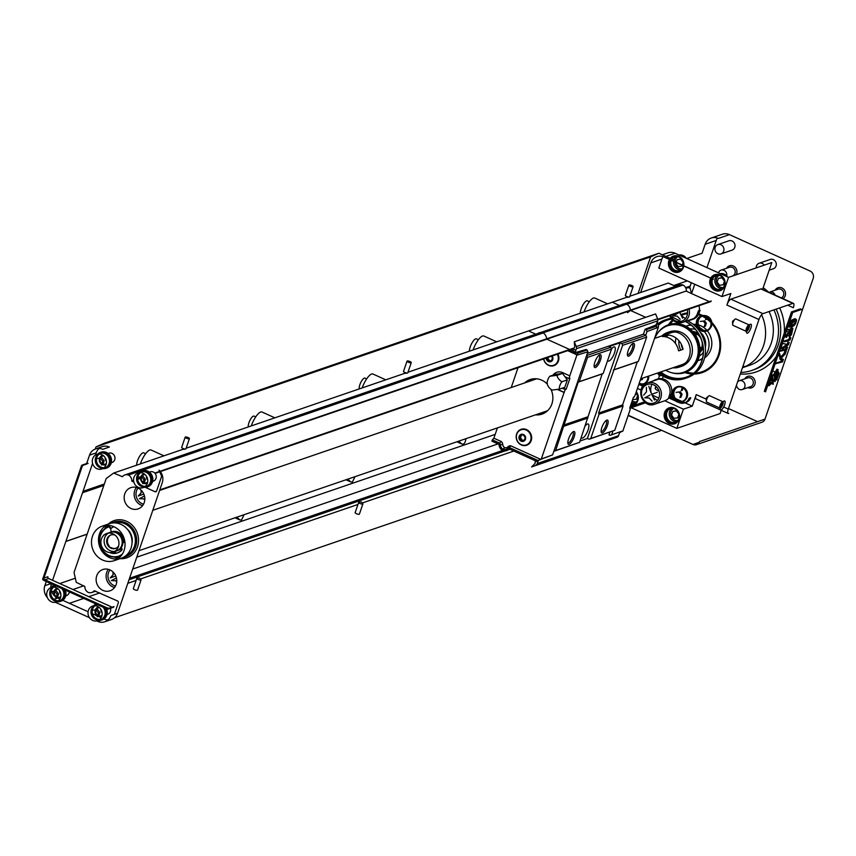 <?xml version="1.0" encoding="UTF-8"?>
<svg xmlns="http://www.w3.org/2000/svg" width="856" height="856" viewBox="0 0 856 856"><rect width="100%" height="100%" fill="white"/><g stroke="black" fill="none" stroke-linecap="round" stroke-linejoin="round"><path stroke-width="1.28" d="M666.171 336.964A16.018 14.552 71.1 0 1 668.418 335.049M657.74 333.048A25.295 22.984 71.1 0 1 687.635 327.227A25.295 22.984 71.1 0 1 698.475 358.878A25.295 22.984 71.1 0 1 671.297 372.617M640.727 378.812L681.879 364.71A16.863 15.322 -108.9 0 0 686.191 362.313M675.823 332.053A16.863 15.322 -108.9 0 0 670.954 332.802L654.551 338.42M666.92 334.974A16.863 15.322 -108.9 0 0 665.037 336.718M662.298 336.504A16.863 15.322 71.1 0 1 678.626 350.864L683.056 349.344A16.863 15.322 71.1 0 0 666.728 334.985L662.298 336.504M132.006 543.186A14.049 12.765 -108.9 0 0 127.148 528.997M113.816 526.686A14.049 12.765 -108.9 0 0 110.724 528.719M113.923 551.853A14.049 12.765 -108.9 0 0 116.769 553.04M107.396 527.382A17.42 15.836 71.1 0 1 109.44 525.445M114.383 522.898A17.42 15.836 71.1 0 1 134.339 534.454A17.42 15.836 71.1 0 1 125.661 555.833M120.204 556.849A17.42 15.836 71.1 0 1 117.39 556.571M123.018 557.502A18.265 16.596 -108.9 0 0 124.955 556.988A18.265 16.596 -108.9 0 0 134.82 546.834A18.265 16.596 -108.9 0 0 130.808 527.585A18.265 16.596 -108.9 0 0 113.11 522.428A18.265 16.596 -108.9 0 0 111.269 523.198M108.091 525.317A18.265 16.596 -108.9 0 0 105.663 527.938A18.265 16.596 -108.9 0 0 105.213 528.58M114.939 556.967A18.265 16.596 -108.9 0 0 119.209 557.78M113.559 522.278A18.265 16.596 71.1 0 1 113.998 522.117A18.265 16.596 71.1 0 1 131.696 527.275A18.265 16.596 71.1 0 1 135.708 546.535A18.265 16.596 71.1 0 1 125.832 556.678A18.265 16.596 71.1 0 1 125.393 556.828M120.118 558.636A19.667 17.88 -108.9 0 0 137.474 546.888A19.667 17.88 -108.9 0 0 130.497 523.658A19.667 17.88 -108.9 0 0 108.273 524.075M107.086 525.295A19.667 17.88 -108.9 0 0 104.496 529.094M114.051 556.999A19.667 17.88 -108.9 0 0 118.428 558.412M133.889 482.185L131.803 480.944A6.024 5.478 -108.9 0 0 128.421 475.048A6.024 5.478 -108.9 0 0 124.858 474.952A6.024 5.478 -108.9 0 0 122.44 476.717L113.677 473.058L106.187 478.536L74.033 572.461L76.259 582.337L84.851 586.51A6.024 5.478 -108.9 0 0 88.232 592.405A6.024 5.478 -108.9 0 0 91.795 592.502A6.024 5.478 -108.9 0 0 94.213 590.736L117.55 600.976A1.402 1.273 71.1 0 1 118.331 602.806L114.383 614.33M117.561 613.249L110.906 615.528A11.246 10.219 71.1 0 1 104.828 621.777L111.483 619.487A11.246 10.219 -108.9 0 0 117.561 613.249L162.244 482.72A11.246 10.219 -108.9 0 0 159.056 470.137L161.656 476.257L156.616 490.97A1.402 1.273 71.1 0 1 154.968 491.697L145.285 487.321M96.739 575.767A11.246 10.219 71.1 0 1 102.806 569.529A11.246 10.219 71.1 0 1 116.116 576.848A11.246 10.219 71.1 0 1 110.092 590.79A11.246 10.219 71.1 0 1 99.2 587.623A11.246 10.219 71.1 0 1 96.739 575.767M124.773 493.869A11.246 10.219 71.1 0 1 130.85 487.631A11.246 10.219 71.1 0 1 144.161 494.95A11.246 10.219 71.1 0 1 138.137 508.892A11.246 10.219 71.1 0 1 127.244 505.725A11.246 10.219 71.1 0 1 124.773 493.869M638.105 293.394L650.603 256.896L658.863 253.237L675.138 260.588L675.759 262.054L713.316 279.313L664.01 257.046A11.246 10.219 -108.9 0 0 656.862 256.65A11.246 10.219 -108.9 0 0 650.795 262.899L640.652 292.527M95.251 449.047L95.99 446.896L104.25 443.237L658.863 253.237M104.025 618.952L104.336 619.091A11.246 10.219 -108.9 0 0 107.76 619.969M57.641 598.002A11.246 10.219 -108.9 0 0 57.705 598.034L59.909 599.029M61.525 599.756L62.542 600.217M62.734 600.302L88.082 611.751M92.416 613.709L97.145 615.849M98.922 616.652L101.201 617.679M102.806 618.407L103.833 618.867M51.371 583.803A11.246 10.219 -108.9 0 0 50.889 587.591M51.307 590.351A11.246 10.219 -108.9 0 0 51.66 591.432M51.713 591.56A11.246 10.219 -108.9 0 0 54.709 596.033M99.146 448.437A11.246 10.219 -108.9 0 0 96.182 452.888L95.444 455.05M92.576 463.428L52.558 580.315M95.605 448.919A11.246 10.219 -108.9 0 1 102.752 449.325L109.408 447.035A11.246 10.219 -108.9 0 0 102.26 446.639L95.605 448.919A11.246 10.219 -108.9 0 0 89.527 455.167L96.182 452.888M628.25 415.235L661.624 430.311L628.165 415.492M82.54 492.746L103.822 485.448M65.891 541.366L87.173 534.08M83.021 491.323L104.314 484.025M366.646 378.887L364.945 378.127A6.324 2.012 114.3 0 0 364.314 378.127A6.324 2.012 114.3 0 0 360.644 382.793A6.324 2.012 114.3 0 0 359.252 388.924M255.73 416.893L254.029 416.123A6.324 2.012 114.3 0 0 253.397 416.123A6.324 2.012 114.3 0 0 249.717 420.799A6.324 2.012 114.3 0 0 248.326 426.93M95.99 446.896L650.603 256.896M580.304 313.2A7.725 2.45 -65.7 0 1 582.968 304.886A7.725 2.45 -65.7 0 1 587.366 300.841L589.324 301.729M478.397 339.725L476.45 338.848A7.725 2.45 114.3 0 0 472.041 342.892A7.725 2.45 114.3 0 0 469.377 351.195M136.618 465.193A7.725 2.45 -65.7 0 1 139.282 456.879A7.725 2.45 -65.7 0 1 143.68 452.845L145.638 453.723M584.049 311.916A13.354 4.237 -65.7 0 1 588.489 302.896A13.354 4.237 -65.7 0 1 594.781 298.027L607.642 303.837M496.715 341.833L483.865 336.023A13.354 4.237 114.3 0 0 473.122 349.911M189.24 438.754A2.247 0.61 -161.1 0 1 186.747 438.325A2.247 0.61 -161.1 0 1 185.174 437.149A2.247 0.61 -161.1 0 1 187.496 437.298A2.247 0.61 -161.1 0 1 189.422 438.604A2.247 0.61 -161.1 0 1 189.24 438.754M411.083 362.751A2.247 0.61 -161.1 0 1 408.59 362.323A2.247 0.61 -161.1 0 1 407.017 361.146A2.247 0.61 -161.1 0 1 409.339 361.296A2.247 0.61 -161.1 0 1 411.265 362.602A2.247 0.61 -161.1 0 1 411.083 362.751M632.926 286.76A2.247 0.61 -161.1 0 1 630.433 286.321A2.247 0.61 -161.1 0 1 628.86 285.155A2.247 0.61 -161.1 0 1 631.182 285.305A2.247 0.61 -161.1 0 1 633.108 286.61A2.247 0.61 -161.1 0 1 632.926 286.76M657.793 319.277L711.229 300.97A1.402 1.273 71.1 0 1 710.469 301.751L657.857 319.78M131.952 481.307L133.611 480.74M137.741 479.328L140.587 478.354M155.054 473.4L159.762 471.784M160.361 471.581L630.498 310.525M630.583 310.493L686.416 290.944A6.024 5.478 -108.9 0 0 683.035 285.048A6.024 5.478 -108.9 0 0 679.471 284.952L124.858 474.952M709.367 301.612L686.566 291.308M131.803 480.944L133.579 480.334M137.709 478.921L140.609 477.926M154.765 473.079L159.601 471.421M160.093 471.249L686.416 290.944M128.421 475.048L543.153 332.973M569.636 349.483L546.813 339.169A0.984 0.899 71.1 0 1 546.61 338.612A6.634 6.024 -108.9 0 0 542.982 332.877L626.731 304.19A6.634 6.024 -108.9 0 0 621.552 304.8M626.902 304.276L683.035 285.048M113.677 473.058L183.248 449.218M186.126 448.234L405.091 373.216M407.97 372.232L626.945 297.225M629.813 296.24L668.29 283.058L675.502 286.311M458.784 441.14L461.651 443.932C463.888 444.756 465.311 443.012 465.942 438.689M236.941 517.131L239.808 519.934L241.456 520.074L244.099 514.681M347.857 479.135L350.725 481.939L352.383 482.067L355.015 476.685M129.534 578.26L505.447 449.486M630.177 406.75L642.845 402.406A6.024 5.478 -108.9 0 0 643.359 402.577M510.54 448.084L129.406 578.645L510.583 448.095M630.037 407.178L644.782 402.127L630.048 407.135M114.522 617.765L661.292 430.45M355.326 512.509A2.247 0.61 18.9 0 0 355.144 512.658A2.247 0.61 18.9 0 0 357.07 513.964A2.247 0.61 18.9 0 0 359.392 514.114L362.901 503.874A2.247 0.61 18.9 0 0 362.741 503.521L361.2 501.916L358.985 502.237A2.247 0.61 18.9 0 0 358.835 502.269A2.247 0.61 18.9 0 0 358.643 502.419A2.247 0.61 18.9 0 0 360.579 503.724A2.247 0.61 18.9 0 0 362.901 503.874M133.483 588.511A2.247 0.61 18.9 0 0 133.301 588.65A2.247 0.61 18.9 0 0 135.227 589.955A2.247 0.61 18.9 0 0 137.549 590.116L141.058 579.876A2.247 0.61 18.9 0 0 140.898 579.523L139.346 577.918L137.142 578.228A2.247 0.61 18.9 0 0 136.981 578.271A2.247 0.61 18.9 0 0 136.799 578.421A2.247 0.61 18.9 0 0 138.736 579.726A2.247 0.61 18.9 0 0 141.058 579.876M69.4 603.32L83.717 598.408M88.789 596.675L99.724 592.93M127.812 583.3L136.104 580.464M140.395 578.998L357.947 504.462M362.238 502.996L513.857 451.059M72.931 589.517L83.867 585.772M132.691 569.037L497.999 443.9M50.9 586.595L54.677 585.301M59.749 583.557L75.328 578.217M136.757 557.181L495.185 434.388M65.848 541.484L87.141 534.187M163.956 455.831L151.095 450.021A13.354 4.237 114.3 0 0 144.803 454.889A13.354 4.237 114.3 0 0 140.363 463.909M274.872 417.835L262.022 412.025A13.354 4.237 114.3 0 0 251.279 425.914M385.799 379.829L372.938 374.029A13.354 4.237 114.3 0 0 362.206 387.918M633.108 286.61L629.609 296.839A2.247 0.61 -161.1 0 1 629.428 296.989A2.247 0.61 -161.1 0 1 629.267 297.032A2.247 0.61 -161.1 0 1 627.288 296.69A2.247 0.61 -161.1 0 1 625.511 295.737A2.247 0.61 -161.1 0 1 625.351 295.384L628.86 285.155M411.265 362.602L407.766 372.841A2.247 0.61 -161.1 0 1 407.584 372.991A2.247 0.61 -161.1 0 1 407.424 373.023A2.247 0.61 -161.1 0 1 405.434 372.692A2.247 0.61 -161.1 0 1 403.668 371.739A2.247 0.61 -161.1 0 1 403.508 371.386L407.017 361.146M189.422 438.604L185.923 448.844A2.247 0.61 -161.1 0 1 185.731 448.993A2.247 0.61 -161.1 0 1 185.581 449.026A2.247 0.61 -161.1 0 1 183.591 448.694A2.247 0.61 -161.1 0 1 181.825 447.742A2.247 0.61 -161.1 0 1 181.665 447.388L185.174 437.149M642.417 384.697L643.723 385.286M690.075 319.812A11.663 10.604 -108.9 0 0 692.033 319.545M691.22 319.866L692.879 319.299A11.663 10.604 -108.9 0 0 699.181 312.815L700.058 310.257L698.4 310.824L697.522 313.392A11.663 10.604 71.1 0 1 691.22 319.866A11.663 10.604 71.1 0 1 688.406 320.39M681.312 402.245A8.432 7.661 -108.9 0 0 685.346 402.577M684.533 402.909L686.191 402.341A8.432 7.661 -108.9 0 0 690.749 397.655L689.08 398.233A8.432 7.661 -108.9 0 1 684.533 402.909A8.432 7.661 -108.9 0 1 679.172 402.62L678.348 402.245M670.269 397.27L668.6 397.847L669.478 395.279A11.663 10.604 -108.9 0 0 666.92 382.996A11.663 10.604 -108.9 0 0 655.621 379.7L657.28 379.133A11.663 10.604 71.1 0 1 668.59 382.418A11.663 10.604 71.1 0 1 671.147 394.712L670.269 397.27L673.415 398.693M654.754 380.439A11.663 10.604 71.1 0 1 656.466 379.454M661.624 430.311L692.953 444.457A5.618 5.104 -108.9 0 0 699.566 441.536L765.007 419.108L813.2 278.35A5.618 5.104 -108.9 0 0 810.097 271.042L729.462 234.63A11.246 10.219 -108.9 0 0 722.314 234.223L711.218 238.032A11.246 10.219 -108.9 0 0 705.151 244.27L702.081 253.237L686.726 258.491M658.767 379.176A11.246 10.219 -108.9 0 0 657.419 379.529L647.436 382.953A11.246 10.219 71.1 0 1 658.328 386.12A11.246 10.219 71.1 0 1 660.8 397.965A11.246 10.219 71.1 0 1 654.722 404.214A11.246 10.219 71.1 0 1 641.412 396.895A11.246 10.219 71.1 0 1 647.436 382.953C634.585 386.655 642.3 409.168 654.722 404.214L664.705 400.801A11.246 10.219 -108.9 0 0 668.857 397.954M651.994 384.269A11.246 10.219 -108.9 0 0 651.705 394.274M652.711 396.178A11.246 10.219 -108.9 0 0 657.515 400.383M699.32 310.514A11.246 10.219 -108.9 0 0 698.988 305.688M679.707 312.29A11.246 10.219 -108.9 0 0 679.75 312.376L682.596 318.207L679.675 312.397L685.367 310.396L679.675 312.397M680.755 314.28A11.246 10.219 -108.9 0 0 685.56 318.486M689.005 309.102A11.246 10.219 71.1 0 1 688.834 316.078A11.246 10.219 71.1 0 1 682.767 322.316L692.75 318.903A11.246 10.219 -108.9 0 0 694.023 318.357M724.208 401.004A4.922 1.562 -65.7 0 1 724.048 406.236A4.922 1.562 -65.7 0 1 720.292 409.489A4.922 1.562 -65.7 0 1 721.255 404.845A4.922 1.562 -65.7 0 1 724.112 401.047A4.922 1.562 -65.7 0 1 724.208 401.004M750.498 324.231A4.922 1.562 -65.7 0 1 750.327 329.464A4.922 1.562 -65.7 0 1 746.582 332.716A4.922 1.562 -65.7 0 1 747.545 328.062A4.922 1.562 -65.7 0 1 750.391 324.264A4.922 1.562 -65.7 0 1 750.498 324.231M792.881 303.388L762.931 313.649L730.874 299.172L760.823 288.911L792.881 303.388A5.618 1.787 -65.7 0 1 793.437 303.377A5.618 1.787 -65.7 0 1 793.341 307.743L787.659 305.175M727.825 413.041L728.756 413.459A5.618 1.787 -65.7 0 1 728.199 413.459A5.618 1.787 -65.7 0 1 728.296 409.093L758.962 319.523A5.618 1.787 -65.7 0 1 762.931 313.649M791.49 311.937L764.322 391.267L765.542 391.823L792.699 312.483L801.58 309.444L800.36 308.898L791.49 311.937L792.699 312.483M706.928 330.363A18.265 16.596 -108.9 0 0 700.743 325.74A18.265 16.596 -108.9 0 0 698.389 324.884M696.431 324.456A18.265 16.596 -108.9 0 0 693.114 324.306M690.525 324.692A18.265 16.596 -108.9 0 0 689.134 325.098L686.352 326.04A18.265 16.596 71.1 0 1 691.199 325.226M702.519 358.279A18.265 16.596 71.1 0 1 698.196 360.601L700.968 359.659A18.265 16.596 -108.9 0 0 702.316 359.124M704.595 357.84A18.265 16.596 -108.9 0 0 707.259 330.758M762.589 289.446L771.802 262.557L728.542 277.376L721.972 296.572L730.842 293.533L726.905 305.046L758.962 319.523M706.296 399.164L696.228 394.616L692.29 406.14L684.886 402.791M684.64 402.684L682.692 401.806M681.858 401.421L675.48 398.543M672.688 397.28L670.59 396.339M659.067 391.139L658.285 390.785L658.585 389.887M692.29 406.14L683.42 409.179L676.839 428.375L631.14 407.734M676.839 428.375L720.099 413.555L721.212 410.302M728.488 408.526L757.571 421.655M728.542 277.376L675.106 253.248L665.872 256.404M729.462 234.63L718.366 238.428A11.246 10.219 -108.9 0 0 711.218 238.032M717.424 238.054A11.246 10.219 -108.9 0 0 716.237 240.472L706.949 267.618M704.295 331.475A18.265 16.596 71.1 0 1 708.062 350.457A18.265 16.596 71.1 0 1 705.002 355.914M675.534 343.556A18.265 16.596 71.1 0 1 675.983 337.981M694.612 325.58A18.265 16.596 71.1 0 1 696.923 326.254M699.769 327.634A18.265 16.596 71.1 0 1 702.979 330.084M721.972 296.572L658.82 268.056L661.891 259.09A11.246 10.219 71.1 0 1 663.068 256.672M687.261 280.896L673.758 285.53M696.527 444.649L761.968 422.233A5.618 5.104 -108.9 0 0 765.007 419.108M662.287 254.788L667.958 252.852A11.246 10.219 71.1 0 1 675.106 253.248M747.812 387.618A6.046 5.489 -108.9 0 0 754.864 384.451A6.046 5.489 -108.9 0 0 751.953 376.8A6.046 5.489 -108.9 0 0 744.806 378.844M736.256 274.733A6.046 5.489 -108.9 0 0 736.642 273.856A6.046 5.489 -108.9 0 0 733.731 266.216A6.046 5.489 -108.9 0 0 726.583 268.249M782.983 298.658A6.046 5.489 -108.9 0 0 785.22 295.791A6.046 5.489 -108.9 0 0 782.309 288.151A6.046 5.489 -108.9 0 0 775.162 290.195M779.548 350.906A47.776 43.421 -108.9 0 0 781.817 345.439A47.776 43.421 -108.9 0 0 782.438 343.491M782.502 343.288A47.776 43.421 -108.9 0 0 783.39 339.671M784.31 332.888A47.776 43.421 -108.9 0 0 779.677 307.903M768.442 292.089A47.776 43.421 -108.9 0 0 763.178 287.744M740.301 374.029A47.776 43.421 -108.9 0 0 776.199 356.578M721.02 253.9L732.115 250.102A4.922 4.473 -108.9 0 0 733.688 242.184A4.922 4.473 -108.9 0 0 728.927 240.793L717.831 244.591A4.922 4.473 -108.9 0 0 717.895 253.729A4.922 4.473 -108.9 0 0 722.603 245.982A4.922 4.473 -108.9 0 0 717.831 244.591M769.191 270.186L773.407 268.741A4.922 4.473 -108.9 0 0 774.98 260.834A4.922 4.473 -108.9 0 0 770.218 259.443L759.122 263.241A4.922 4.473 -108.9 0 0 756.212 267.896M764.28 265.135A4.922 4.473 -108.9 0 0 759.122 263.241M761.551 314.751A39.344 35.759 71.1 0 1 742.462 367.716L749.952 365.159A39.344 35.759 71.1 0 0 769.052 311.552M745.983 366.24A39.344 35.759 71.1 0 1 742.794 366.732M773.92 309.883A44.961 40.863 71.1 0 1 776.06 345.482A44.961 40.863 71.1 0 1 751.771 370.466A44.961 40.863 71.1 0 1 740.836 372.467M776.135 309.123A44.961 40.863 71.1 0 1 778.275 344.722A44.961 40.863 71.1 0 1 753.986 369.706L751.771 370.466M793.437 303.377L761.38 288.9A5.618 1.787 114.3 0 0 760.823 288.911M730.874 299.172A5.618 1.787 114.3 0 0 726.905 305.046M696.228 394.616A5.618 1.787 114.3 0 0 696.131 398.982L728.199 413.459M630.615 405.487A8.432 7.661 -108.9 0 0 633.333 405.123A8.432 7.661 -108.9 0 0 636.275 391.823M674.528 408.119A8.432 7.661 -108.9 0 0 669.167 407.82A8.432 7.661 -108.9 0 0 664.641 418.274A8.432 7.661 -108.9 0 0 674.624 423.774A8.432 7.661 -108.9 0 0 679.643 416.219A8.432 7.661 -108.9 0 0 674.528 408.119M683.42 409.179L664.791 400.769M658.853 398.083L652.154 395.055M641.026 390.036L637.442 388.41M655.643 387.832A5.618 1.519 18.9 0 0 655.182 388.196A5.618 1.519 18.9 0 0 658.285 390.785M683.837 265.702A8.432 7.661 -108.9 0 0 678.797 256.393A8.432 7.661 -108.9 0 0 673.437 256.094A8.432 7.661 -108.9 0 0 670.205 258.362M669.446 259.496A8.432 7.661 -108.9 0 0 670.269 269.105A8.432 7.661 -108.9 0 0 678.904 272.037A8.432 7.661 -108.9 0 0 683.805 265.981M710.737 278.147A8.432 7.661 -108.9 0 0 711.561 287.744A8.432 7.661 -108.9 0 0 720.196 290.687A8.432 7.661 -108.9 0 0 725.203 283.143A8.432 7.661 -108.9 0 0 720.089 275.033A8.432 7.661 -108.9 0 0 714.728 274.733A8.432 7.661 -108.9 0 0 710.876 277.911M658.392 378.823L659.452 375.741L662.052 375.559M691.541 293.661L689.99 287.52L689.465 288.065L691.306 282.715M778.2 375.827L777.644 375.185L778.2 375.827L778.66 374.564L777.43 374.051M777.323 374.382L777.13 374.939M776.991 375.281L776.424 374.628L776.991 375.281M776.692 375.367L776.317 376.126M776.392 376.961L775.686 376.522L776.392 376.961M795.299 319.106L795.063 321.524L790.901 323.343L790.591 325.162C794.368 324.21 795.866 323.001 795.074 321.535L793.865 320.989L790.816 321.824M793.64 324.328L789.168 327.046C789.981 321.642 792.431 319.16 796.508 319.63C796.08 324.659 793.64 327.142 789.168 327.067L787.927 326.436M789.168 327.067L787.959 326.51M789.756 321.075L794.86 318.646L796.508 319.63L795.32 319.095M785.551 349.013L786.76 349.558L787.552 347.258L786.343 346.701L785.551 349.013L779.484 351.088M782.138 343.352L786.685 344.347L782.17 343.235M790.035 339.993L790.826 337.692L789.617 337.146L788.825 339.447L783.582 341.244L784.802 341.79L790.035 339.993L788.825 339.447M788.387 344.829L789.2 342.432L787.991 341.886L787.167 344.273L781.1 348.499L782.32 349.045L788.387 344.829L787.167 344.273M789.146 329.742L791.693 327.784L792.902 328.34L791.49 334.696L789.703 336.44L788.483 335.894L790.281 334.15M792.121 328.404L791.875 330.801M789.617 333.294L790.805 331.144M791.49 334.696L790.366 334.193L791.821 330.769L790.42 330.181M789.275 330.94L788.569 332.214M790.334 334.204L788.547 333.926L788.654 332.256L787.327 331.679M788.654 332.256L787.231 335.081L786.311 334.568M786.268 334.653L785.712 335.98M785.369 336.804L784.556 336.269M786.504 330.587L788.322 329.367L789.532 329.913L789.885 331.219L788.676 330.159M781.325 361.339L782.545 361.885L783.39 359.402L782.181 358.857L781.325 361.339L775.269 363.415M778.607 353.646L779.388 356.524L780.608 357.08L784.021 353.464L785.123 350.265L786.332 350.81L785.241 354.02L784.021 353.464M780.565 357.059L779.741 357.915L780.169 359.541L781.378 360.098L780.961 358.461L779.741 357.915M772.786 370.648L775.429 372.478L772.786 370.637M775.044 372.307L772.957 375.581L774.177 376.137L778.243 369.728L777.023 369.182L775.108 372.2M771.256 375.131L771.705 377.453L769.33 380.727M767.789 385.243L768.998 385.778L771.812 383.039L770.593 382.482L767.8 385.221M771.866 379.443L772.026 383.777L773.246 384.323L773.064 379.379L772.198 378.994M777.088 371.547L774.691 376.426L773.888 381.027L775.108 381.573L775.911 376.972L774.691 376.426M790.398 324.542L794.068 321.61M786.76 349.558L779.345 351.495M791.821 330.769L789.778 332.791L788.729 332.321M789.778 332.791L789.5 333.84L788.697 333.476M788.547 333.926L787.36 333.391M787.52 335.113L786.578 337.35L785.872 337.029M786.578 337.35L789.532 329.913M789.885 331.219L792.902 328.34M782.545 361.885L775.129 363.821M780.608 357.08L779.591 353.335L778.832 352.993M785.241 354.02L780.961 358.461M771.705 377.453L772.915 377.999L771.727 373.762M772.915 377.999L768.367 383.552M775.911 376.972L778.457 371.772L777.28 371.247M776.135 379.454L776.809 379.754L775.932 379.764L776.264 378.876M775.911 379.754L776.809 379.754M775.675 377.218L776.895 377.764L776.745 378.662M777.184 378.823L776.777 380.085L775.953 379.711M776.841 377.164L775.889 377.068M777.601 377.507L776.05 376.683M777.548 377.731L776.756 377.368L777.58 377.731L777.473 376.715M776.938 374.864L778.029 376.405L776.114 376.554M778.029 376.405L776.82 375.859M778.061 376.33L776.841 375.784M778.543 374.789L777.772 374.436M779.163 373.023L778.04 372.627L779.185 373.034L778.757 374.307L777.59 373.548M777.933 373.933L778.725 374.297L777.879 373.997M715.006 274.648A8.432 7.661 -108.9 0 0 711.229 278.072M711.111 278.307A8.432 7.661 -108.9 0 0 712.149 287.595A8.432 7.661 -108.9 0 0 720.463 290.591M711.967 278.703A7.447 6.773 -108.9 0 0 712.877 287.07A7.447 6.773 -108.9 0 0 720.431 289.563A7.447 6.773 -108.9 0 0 724.85 282.908A7.447 6.773 -108.9 0 0 720.335 275.739A7.447 6.773 -108.9 0 0 715.595 275.482A7.447 6.773 -108.9 0 0 712.096 278.457M716.044 275.343A7.447 6.773 -108.9 0 0 712.695 278.735M712.588 278.981A7.447 6.773 -108.9 0 0 713.818 286.824A7.447 6.773 -108.9 0 0 720.87 289.403M720.281 273.642A7.725 7.019 71.1 0 1 724.304 274.155A7.725 7.019 71.1 0 1 727.547 276.927M721.886 288.836A7.725 7.019 71.1 0 1 719.489 288.226A7.725 7.019 71.1 0 1 717.21 275.161M723.32 287.509A6.538 5.939 71.1 0 1 720.196 287.028A6.538 5.939 71.1 0 1 716.247 281.314A6.538 5.939 71.1 0 1 719.158 275.332M722.732 277.483L718.387 278.35L717.114 282.052L719.522 285.262L723.192 284.791L724.454 281.1L722.047 277.879L718.387 278.35M723.192 284.791L724.818 283.764M722.838 277.611L722.047 277.879M673.715 255.998A8.432 7.661 -108.9 0 0 670.515 258.501M669.82 259.668A8.432 7.661 -108.9 0 0 670.858 268.955A8.432 7.661 -108.9 0 0 679.172 271.941M683.473 265.531A7.447 6.773 -108.9 0 0 679.043 257.1A7.447 6.773 -108.9 0 0 674.314 256.832A7.447 6.773 -108.9 0 0 671.404 258.908M670.676 260.053A7.447 6.773 -108.9 0 0 671.586 268.42A7.447 6.773 -108.9 0 0 679.14 270.924A7.447 6.773 -108.9 0 0 683.42 265.809M674.763 256.693A7.447 6.773 -108.9 0 0 671.917 259.133M671.297 260.331A7.447 6.773 -108.9 0 0 672.527 268.185A7.447 6.773 -108.9 0 0 679.578 270.753M678.99 255.002A7.725 7.019 71.1 0 1 683.013 255.505A7.725 7.019 71.1 0 1 686.266 258.277M680.606 270.186A7.725 7.019 71.1 0 1 678.198 269.587A7.725 7.019 71.1 0 1 673.544 261.348M682.029 268.859A6.538 5.939 71.1 0 1 678.904 268.388A6.538 5.939 71.1 0 1 674.935 261.979M675.095 260.566A6.538 5.939 71.1 0 1 677.866 256.682M673.79 259.978A7.725 7.019 71.1 0 1 675.919 256.511M681.44 258.833L677.096 259.71L676.219 262.257M681.547 258.961L677.096 259.71M682.296 265.007L683.163 262.45L680.766 259.229M676.133 262.514L675.833 263.402L678.23 266.623L681.9 266.141L682.2 265.264M683.184 265.702L681.9 266.141M669.446 407.734A8.432 7.661 -108.9 0 0 665.198 418.092A8.432 7.661 -108.9 0 0 674.903 423.666M674.774 408.826A7.447 6.773 -108.9 0 0 670.034 408.558A7.447 6.773 -108.9 0 0 666.043 417.792A7.447 6.773 -108.9 0 0 674.86 422.65A7.447 6.773 -108.9 0 0 679.29 415.984A7.447 6.773 -108.9 0 0 674.774 408.826M670.483 408.419A7.447 6.773 -108.9 0 0 666.931 417.493A7.447 6.773 -108.9 0 0 675.298 422.479M676.326 421.922A7.725 7.019 71.1 0 1 673.918 421.312A7.725 7.019 71.1 0 1 671.639 408.237M677.759 420.585A6.538 5.939 71.1 0 1 674.624 420.114A6.538 5.939 71.1 0 1 670.687 414.4A6.538 5.939 71.1 0 1 673.586 408.408M677.16 410.57L672.816 411.436L671.553 415.128L673.961 418.349L677.631 417.867L678.894 414.176L676.486 410.955L672.816 411.436M677.631 417.867L679.247 416.851M677.278 410.687L676.486 410.955M630.69 405.252A8.432 7.661 -108.9 0 0 633.611 405.027M631.011 404.31A7.447 6.773 -108.9 0 0 633.568 404A7.447 6.773 -108.9 0 0 636.136 392.219M631.161 403.904A7.447 6.773 -108.9 0 0 634.007 403.829M635.034 403.272A7.725 7.019 71.1 0 1 632.638 402.662A7.725 7.019 71.1 0 1 631.739 402.192M636.468 401.935A6.538 5.939 71.1 0 1 633.333 401.464A6.538 5.939 71.1 0 1 632.21 400.811M632.616 399.634L636.34 399.228L637.955 398.2M636.34 399.228L637.602 395.536L635.815 393.139M677.117 316.057L680.167 319.277L677.117 316.057L672.912 315.907L678.123 313.103L672.912 315.907M677 316.089L672.795 315.95M648.816 386.281L650.86 392.455L648.816 386.281M649.073 397.954L652.133 401.175L649.073 397.954L644.868 397.805L650.089 395.001L644.868 397.805M651.748 394.263L654.551 400.094L651.641 394.295L657.322 392.294L651.641 394.295M646.387 391.93L643.616 395.162L646.494 391.888L646.387 387.351L646.494 391.888M648.966 397.987L644.761 397.837M739.263 380.749L747.577 377.892A4.633 4.216 71.1 0 1 753.087 384.087A4.633 4.216 71.1 0 1 750.584 386.666L742.27 389.512A4.633 4.216 -108.9 0 0 743.757 382.054A4.633 4.216 -108.9 0 0 737.626 381.83M736.513 385.093A4.633 4.216 -108.9 0 0 742.27 389.512M726.691 275.857A4.633 4.216 -108.9 0 0 721.041 270.154L729.355 267.307A4.633 4.216 71.1 0 1 732.629 275.974M721.041 270.154A4.633 4.216 -108.9 0 0 718.494 272.839M775.097 295.095A4.633 4.216 -108.9 0 0 769.619 292.089L777.933 289.242A4.633 4.216 71.1 0 1 781.26 297.888M769.619 292.089A4.633 4.216 -108.9 0 0 769.02 292.356M722.903 401.732A3.51 1.113 114.3 0 0 722.56 401.732A3.51 1.113 114.3 0 0 722.485 401.764A3.51 1.113 114.3 0 0 720.442 404.481A3.51 1.113 114.3 0 0 719.757 407.798L720.292 409.489M720.238 408.162A3.51 1.113 114.3 0 0 722.475 405.391A3.51 1.113 114.3 0 0 723.074 401.881M707.003 402.106A3.51 1.113 -65.7 0 1 706.66 402.106A3.51 1.113 -65.7 0 1 706.339 401.304A3.51 1.113 -65.7 0 1 708.736 395.986A3.51 1.113 -65.7 0 1 709.196 395.707A3.51 1.113 -65.7 0 1 709.549 395.697L722.732 401.657M749.193 324.959A3.51 1.113 114.3 0 0 748.84 324.959A3.51 1.113 114.3 0 0 748.775 324.991A3.51 1.113 114.3 0 0 746.732 327.698A3.51 1.113 114.3 0 0 746.047 331.026L746.582 332.716M746.528 331.39A3.51 1.113 114.3 0 0 748.765 328.618A3.51 1.113 114.3 0 0 749.364 325.109M733.292 325.323A3.51 1.113 -65.7 0 1 732.939 325.323A3.51 1.113 -65.7 0 1 732.618 324.531A3.51 1.113 -65.7 0 1 735.026 319.213A3.51 1.113 -65.7 0 1 735.486 318.924A3.51 1.113 -65.7 0 1 735.839 318.924L749.021 324.873M98.408 453.819A8.432 7.661 71.1 0 1 101.072 452.171A8.432 7.661 71.1 0 1 106.444 452.46A8.432 7.661 71.1 0 1 111.558 460.571A8.432 7.661 71.1 0 1 106.54 468.114A8.432 7.661 71.1 0 1 103.416 468.446M86.659 463.535L89.527 455.167M82.764 465.397L86.456 464.123A1.402 1.273 71.1 0 1 86.542 463.931M81.384 466.071L42.918 578.442L81.47 465.835A1.402 1.273 71.1 0 1 82.23 465.054L87.216 463.342A1.402 1.273 71.1 0 1 88.114 463.396L83.118 465.108L82.133 466.574L43.57 579.18L107.214 607.921L107.182 609.012L43.549 580.272L107.096 608.905M139.699 472.469A8.432 7.661 71.1 0 1 142.364 470.811A8.432 7.661 71.1 0 1 147.724 471.11A8.432 7.661 71.1 0 1 152.85 479.221A8.432 7.661 71.1 0 1 147.831 486.764A8.432 7.661 71.1 0 1 144.707 487.096M46.278 581.502L44.844 585.697L50.932 583.61M55.415 602.292L89.441 617.658M96.707 620.932L97.68 621.37L101.008 620.236M104.828 621.777A11.246 10.219 71.1 0 1 97.68 621.37M47.412 597.659A11.246 10.219 71.1 0 1 44.844 585.697M65.227 590.062A8.432 7.661 71.1 0 1 60.979 601.201A8.432 7.661 71.1 0 1 57.855 601.522M52.847 586.906A8.432 7.661 71.1 0 1 55.009 585.44L54.955 585.44A8.432 7.661 71.1 0 1 54.977 585.429M106.519 608.712A8.432 7.661 71.1 0 1 102.271 619.84A8.432 7.661 71.1 0 1 99.146 620.172M94.139 605.556A8.432 7.661 71.1 0 1 96.289 604.09M113.966 606.572A1.402 1.273 71.1 0 1 113.206 607.353L108.22 609.055A1.402 1.273 71.1 0 1 107.321 609.012L107.182 609.012A1.402 1.402 0 0 0 108.22 609.055A1.402 1.273 71.1 0 0 108.98 608.274L113.966 606.572M44.993 579.822L48.685 578.56L112.115 607.204M48.685 578.56A1.402 1.273 71.1 0 1 47.904 576.73L43.945 578.089M113.966 526.75A18.265 16.596 -108.9 0 0 102.346 526.108A18.265 16.596 -108.9 0 0 92.566 548.771A18.265 16.596 -108.9 0 0 114.19 560.669A18.265 16.596 -108.9 0 0 125.051 544.32A18.265 16.596 -108.9 0 0 113.966 526.75M102.346 526.108L109.343 523.712A18.265 16.596 71.1 0 1 120.953 524.364A18.265 16.596 71.1 0 1 132.038 541.923A18.265 16.596 71.1 0 1 121.178 558.273L114.19 560.669M117.54 559.043A18.265 16.596 71.1 0 1 100.773 549.199A18.265 16.596 71.1 0 1 101.885 529.233A18.265 16.596 71.1 0 1 105.994 525.349M105.705 608.338A8.432 7.661 71.1 0 1 101.714 620.033A8.432 7.661 71.1 0 1 98.59 620.365M93.582 605.738A8.432 7.661 71.1 0 1 96.247 604.079A8.432 7.661 71.1 0 1 96.268 604.079L96.247 604.079M104.239 607.685A7.447 6.773 71.1 0 1 102.677 618.492M99.788 619.423A7.447 6.773 71.1 0 1 92.576 614.255A7.447 6.773 71.1 0 1 95.102 605.748M99.51 619.658A7.447 6.773 71.1 0 1 91.688 614.555A7.447 6.773 71.1 0 1 94.738 605.738M102.955 607.097A7.725 7.019 71.1 0 1 100.601 619.669L97.605 620.696A7.725 7.019 -108.9 0 0 102.196 613.784A7.725 7.019 -108.9 0 0 97.509 606.348A7.725 7.019 -108.9 0 0 92.598 606.08A7.725 7.019 -108.9 0 0 87.997 612.992A7.725 7.019 -108.9 0 0 92.694 620.429A7.725 7.019 -108.9 0 0 97.605 620.696M99.039 620.001A7.725 7.019 71.1 0 1 95.679 619.402A7.725 7.019 71.1 0 1 91.046 612.843A7.725 7.019 71.1 0 1 94.16 605.748M92.598 606.08L95.594 605.053A7.725 7.019 71.1 0 1 97.659 604.711M96.032 609.814L92.362 610.285L96.032 609.814L98.429 613.024L97.167 616.727L98.611 616.224L99.874 612.532L98.429 613.024M97.477 609.312L99.874 612.532M64.414 589.698A8.432 7.661 71.1 0 1 60.423 601.394A8.432 7.661 71.1 0 1 57.298 601.715M52.291 587.098A8.432 7.661 71.1 0 1 54.955 585.44M62.948 589.035A7.447 6.773 71.1 0 1 61.386 599.853M58.497 600.784A7.447 6.773 71.1 0 1 51.285 595.605A7.447 6.773 71.1 0 1 53.81 587.098M58.219 601.008A7.447 6.773 71.1 0 1 50.397 595.915A7.447 6.773 71.1 0 1 53.447 587.088M61.664 588.457A7.725 7.019 71.1 0 1 59.31 601.03L56.314 602.057A7.725 7.019 -108.9 0 0 60.904 595.134A7.725 7.019 -108.9 0 0 56.218 587.708A7.725 7.019 -108.9 0 0 51.307 587.43A7.725 7.019 -108.9 0 0 46.706 594.353A7.725 7.019 -108.9 0 0 51.403 601.779A7.725 7.019 -108.9 0 0 56.314 602.057M57.748 601.351A7.725 7.019 71.1 0 1 54.399 600.752A7.725 7.019 71.1 0 1 49.755 594.192A7.725 7.019 71.1 0 1 52.869 587.109M51.307 587.43L54.303 586.403A7.725 7.019 71.1 0 1 56.368 586.06M54.741 591.164L51.071 591.635L54.741 591.164L57.149 594.385L55.875 598.077L57.32 597.584L58.583 593.882L57.149 594.385M56.186 590.672L58.583 593.882M97.852 454.012A8.432 7.661 71.1 0 1 100.527 452.353A8.432 7.661 71.1 0 1 105.887 452.653A8.432 7.661 71.1 0 1 111.002 460.763A8.432 7.661 71.1 0 1 105.984 468.307A8.432 7.661 71.1 0 1 102.859 468.639M102.228 452.985A7.447 6.773 71.1 0 1 105.577 453.552A7.447 6.773 71.1 0 1 110.049 459.94A7.447 6.773 71.1 0 1 106.947 466.766M104.068 467.697A7.447 6.773 71.1 0 1 96.856 462.529A7.447 6.773 71.1 0 1 99.382 454.022M103.779 467.932A7.447 6.773 71.1 0 1 95.968 462.829A7.447 6.773 71.1 0 1 99.007 454.001M96.867 454.354L99.863 453.327A7.725 7.019 71.1 0 1 104.774 453.594A7.725 7.019 71.1 0 1 109.472 461.031A7.725 7.019 71.1 0 1 104.871 467.943L101.875 468.97A7.725 7.019 -108.9 0 0 106.476 462.058A7.725 7.019 -108.9 0 0 101.778 454.622A7.725 7.019 -108.9 0 0 96.867 454.354A7.725 7.019 -108.9 0 0 92.277 461.266A7.725 7.019 -108.9 0 0 96.963 468.703A7.725 7.019 -108.9 0 0 101.875 468.97M103.309 468.275A7.725 7.019 71.1 0 1 99.959 467.676A7.725 7.019 71.1 0 1 95.316 461.117A7.725 7.019 71.1 0 1 98.429 454.022M100.302 458.078L96.632 458.559L100.302 458.078L102.709 461.298L101.447 464.99L102.881 464.498L104.154 460.806L102.709 461.298M101.746 457.586L104.154 460.806M139.143 472.662A8.432 7.661 71.1 0 1 141.807 471.003A8.432 7.661 71.1 0 1 147.179 471.303A8.432 7.661 71.1 0 1 152.293 479.414A8.432 7.661 71.1 0 1 147.275 486.957A8.432 7.661 71.1 0 1 144.15 487.278M143.519 471.635A7.447 6.773 71.1 0 1 146.868 472.191A7.447 6.773 71.1 0 1 151.341 478.59A7.447 6.773 71.1 0 1 148.238 485.416M145.349 486.347A7.447 6.773 71.1 0 1 138.137 481.168A7.447 6.773 71.1 0 1 140.662 472.662M145.071 486.583A7.447 6.773 71.1 0 1 137.26 481.479A7.447 6.773 71.1 0 1 140.298 472.651M138.158 472.994L141.154 471.966A7.725 7.019 71.1 0 1 146.066 472.245A7.725 7.019 71.1 0 1 150.752 479.681A7.725 7.019 71.1 0 1 146.162 486.593L143.166 487.62A7.725 7.019 -108.9 0 0 147.767 480.698A7.725 7.019 -108.9 0 0 143.07 473.272A7.725 7.019 -108.9 0 0 138.158 472.994A7.725 7.019 -108.9 0 0 133.557 479.916A7.725 7.019 -108.9 0 0 138.255 487.342A7.725 7.019 -108.9 0 0 143.166 487.62M144.6 486.914A7.725 7.019 71.1 0 1 141.251 486.315A7.725 7.019 71.1 0 1 136.607 479.756A7.725 7.019 71.1 0 1 139.721 472.673M143.198 482.292A4.216 3.831 -108.9 0 1 141.614 476.749L137.923 477.209L141.593 476.728L144.001 479.949L142.738 483.64L144.172 483.148L145.445 479.456L144.001 479.949M143.038 476.236L145.445 479.456M111.366 580.593L116.427 577.896L111.366 580.593L115.571 580.743L116.726 581.909M115.774 575.96L110.231 577.918L113.088 574.718L112.971 571.947M110.349 577.875L113.195 574.686L113.088 572.054M111.483 580.561L115.571 580.743M115.688 580.71L116.737 581.77M139.41 498.706L144.461 495.999L139.41 498.706L143.615 498.845L144.771 500.011M143.808 494.062L138.265 496.02L141.122 492.821L141.005 490.049M138.383 495.977L141.24 492.789L141.122 490.156M139.517 498.663L143.615 498.845M143.722 498.813L144.782 499.872M123.938 542.34A9.833 8.934 -108.9 0 0 111.74 531.801A9.833 8.934 -108.9 0 0 110.873 532.165M117.208 550.665A9.833 8.934 -108.9 0 0 118.117 550.419A9.833 8.934 -108.9 0 0 121.092 548.61M110.36 532.293A9.833 8.934 71.1 0 1 110.745 532.143A9.833 8.934 71.1 0 1 111.141 532.025A9.833 8.934 71.1 0 1 122.954 542.426A9.833 8.934 71.1 0 1 121.124 547.787L120.749 547.455M120.749 548.268A9.833 8.934 71.1 0 1 117.112 550.761A9.833 8.934 71.1 0 1 116.726 550.879M115.838 548.279A7.094 6.452 71.1 0 1 110.809 547.423L110.146 547.647A7.094 6.452 -108.9 0 1 108.584 546.278L109.247 546.042A7.094 6.452 71.1 0 1 109.204 536.316L108.53 536.552A7.094 6.452 -108.9 0 1 110.36 535.214L111.023 534.989A7.094 6.452 71.1 0 1 111.248 534.882M103.908 535.193L103.715 535.257A1.402 1.273 71.1 0 1 104.603 534.625M110.638 528.056L109.975 528.28A1.402 1.273 -108.9 0 0 108.241 527.061L108.905 526.836A1.402 1.273 71.1 0 1 110.638 528.056L111.141 532.025L111.74 531.801M122.494 553.885A15.451 14.049 71.1 0 1 118.267 556.304A15.451 14.049 71.1 0 1 99.061 541.153A15.451 14.049 71.1 0 1 108.241 527.061L108.905 526.836M110.863 552.559A1.402 1.273 -108.9 0 0 111.173 552.708A11.941 10.85 -108.9 0 0 117.796 552.751A11.941 10.85 -108.9 0 0 121.713 550.28A1.402 1.273 -108.9 0 0 121.573 548.182L120.407 547.968M120.91 548.407A1.402 1.273 71.1 0 1 121.038 550.504L121.713 550.28M111.173 552.708L110.51 552.944A11.941 10.85 -108.9 0 0 117.133 552.976A11.941 10.85 -108.9 0 0 121.038 550.504M118.695 545.764A7.094 6.452 71.1 0 1 115.453 548.428A7.094 6.452 71.1 0 1 107.931 545.582A7.094 6.452 71.1 0 1 107.952 537.151A7.094 6.452 71.1 0 1 110.852 535A7.094 6.452 71.1 0 1 115.046 535.128M114.672 551.403A9.833 8.934 71.1 0 1 105.427 546.278A9.833 8.934 71.1 0 1 105.951 535.385A9.833 8.934 71.1 0 1 108.412 533.138M106.743 533.513L109.964 532.411A9.833 8.934 71.1 0 1 120.396 536.359A9.833 8.934 71.1 0 1 120.354 548.054A9.833 8.934 71.1 0 1 116.341 551.018L113.12 552.12A9.833 8.934 71.1 0 1 101.479 545.721A9.833 8.934 71.1 0 1 106.743 533.513A9.833 8.934 71.1 0 1 117.176 537.461A9.833 8.934 71.1 0 1 117.133 549.156A9.833 8.934 71.1 0 1 113.12 552.12M122.141 554.442A15.451 14.049 71.1 0 1 118.941 556.079A15.451 14.049 71.1 0 1 99.735 540.928A15.451 14.049 71.1 0 1 108.402 527.018M122.954 542.426L124.933 542.255M699.309 356.085A14.616 13.279 -108.9 0 0 702.969 352.736A14.616 13.279 -108.9 0 0 703.332 352.223M705.355 347.418A14.616 13.279 -108.9 0 0 700.09 332.064M695.553 329.517A14.616 13.279 -108.9 0 0 690 328.939M678.947 340.72A14.616 13.279 -108.9 0 0 680.809 350.115M695.853 335.616A8.432 7.661 71.1 0 1 696.645 334.289A8.432 7.661 71.1 0 1 696.88 333.979M701.642 347.878A8.432 7.661 71.1 0 1 699.833 347.226M668.087 325.622A24.589 22.342 71.1 0 1 668.504 325.473A24.589 22.342 71.1 0 1 697.608 341.501A24.589 22.342 71.1 0 1 684.436 371.996A24.589 22.342 71.1 0 1 684.019 372.135M639.486 384.697L642.888 386.227M705.654 319.684L706.692 316.666A7.522 6.827 71.1 0 1 711.015 323.921A7.522 6.827 71.1 0 1 706.542 330.512A7.522 6.827 71.1 0 1 697.64 325.612A7.522 6.827 71.1 0 1 701.663 316.292A7.522 6.827 71.1 0 1 706.564 316.613L705.537 319.62A4.216 3.831 -108.9 0 1 705.654 319.684L706.542 319.374L707.345 317.041M707.291 316.463L707.58 316.367A7.522 6.827 71.1 0 1 709.934 328.597M706.981 330.341A7.522 6.827 71.1 0 1 698.528 325.312A7.522 6.827 71.1 0 1 702.113 316.153A30.067 27.328 71.1 0 1 705.975 318.357M705.526 315.714A7.522 6.827 71.1 0 1 707.452 316.303L707.184 316.399M681.376 390.604A4.216 3.831 -108.9 0 0 681.258 390.539L682.286 387.533A7.522 6.827 71.1 0 0 677.385 387.212A7.522 6.827 71.1 0 0 673.362 396.542A7.522 6.827 71.1 0 0 682.253 401.432A7.522 6.827 71.1 0 0 686.726 394.851A7.522 6.827 71.1 0 0 682.403 387.597L681.376 390.604L682.264 390.304L683.067 387.961M683.013 387.383L683.291 387.286A7.522 6.827 71.1 0 1 685.656 399.527M682.692 401.271A7.522 6.827 71.1 0 1 674.25 396.232A7.522 6.827 71.1 0 1 677.834 387.083M681.237 386.645A7.522 6.827 71.1 0 1 683.174 387.233L682.895 387.329M655.621 379.7A11.663 10.604 -108.9 0 0 653.085 381.016M668.6 397.847L675.566 400.983M672.848 367.802A18.265 16.596 -108.9 0 0 679.343 367.064A18.265 16.596 -108.9 0 0 689.123 344.401A18.265 16.596 -108.9 0 0 667.498 332.502A18.265 16.596 -108.9 0 0 661.913 335.905M648.709 376.073A7.522 6.827 71.1 0 1 646.794 381.979M643.83 383.723A7.522 6.827 71.1 0 1 639.229 383.188M679.343 367.064L681.558 366.304A18.265 16.596 -108.9 0 0 691.423 356.15A18.265 16.596 -108.9 0 0 687.422 336.9A18.265 16.596 -108.9 0 0 669.713 331.743L667.498 332.502M668.622 332.171A18.265 16.596 -108.9 0 0 664.138 335.145M675.063 367.042A18.265 16.596 -108.9 0 0 680.434 366.646M654.787 338.345A24.589 22.342 71.1 0 1 667.669 325.762A24.589 22.342 71.1 0 1 696.784 341.779A24.589 22.342 71.1 0 1 683.612 372.285A24.589 22.342 71.1 0 1 665.711 370.252M682.318 387.03A8.014 7.276 71.1 0 1 687.175 394.734A8.014 7.276 71.1 0 1 682.414 401.903A8.014 7.276 71.1 0 1 677.321 401.614A8.014 7.276 71.1 0 1 672.463 393.921A8.014 7.276 71.1 0 1 677.224 386.752A8.014 7.276 71.1 0 1 682.318 387.03M676.903 401.764A8.014 7.276 -108.9 0 0 681.997 402.042A8.014 7.276 -108.9 0 0 686.758 394.873A8.014 7.276 -108.9 0 0 681.9 387.18A8.014 7.276 -108.9 0 0 676.807 386.891A8.014 7.276 -108.9 0 0 672.046 394.06A8.014 7.276 -108.9 0 0 676.903 401.764M679.001 391.995L676.069 392.38L679.001 391.995L680.927 394.573L679.91 397.526L681.066 397.13L682.082 394.177L680.927 394.573M680.156 391.599L682.082 394.177M638.779 384.505A8.014 7.276 -108.9 0 0 643.134 384.494A8.014 7.276 -108.9 0 0 647.842 376.373A7.522 6.827 71.1 0 1 643.402 383.884A7.522 6.827 71.1 0 1 639.025 383.788M648.26 376.223A8.014 7.276 71.1 0 1 643.552 384.355A8.014 7.276 71.1 0 1 638.865 384.237M641.551 378.523L641.058 379.978L642.203 379.583L642.706 378.127M706.607 316.11A8.014 7.276 71.1 0 1 711.464 323.814A8.014 7.276 71.1 0 1 706.703 330.972A8.014 7.276 71.1 0 1 701.61 330.694A8.014 7.276 71.1 0 1 696.741 322.99A8.014 7.276 71.1 0 1 701.513 315.821A8.014 7.276 71.1 0 1 706.607 316.11M706.179 316.249A8.014 7.276 -108.9 0 0 701.085 315.971A8.014 7.276 -108.9 0 0 696.324 323.14A8.014 7.276 -108.9 0 0 701.182 330.844A8.014 7.276 -108.9 0 0 706.275 331.122A8.014 7.276 -108.9 0 0 711.036 323.953A8.014 7.276 -108.9 0 0 706.179 316.249M703.29 321.075L700.347 321.449L703.29 321.075L705.205 323.643L704.199 326.607L705.355 326.211L706.361 323.247L705.205 323.643M704.435 320.679L706.361 323.247M672.495 319.93A30.912 28.098 -108.9 0 0 669.317 323.525A30.912 28.098 -108.9 0 0 668.461 324.745M684.864 372.595A30.912 28.098 -108.9 0 0 692.547 374.04M694.13 374.061A30.912 28.098 -108.9 0 0 701.963 372.681A30.912 28.098 -108.9 0 0 711.871 322.915M710.715 321.685A30.912 28.098 -108.9 0 0 706.885 318.379M706.147 317.854A30.912 28.098 -108.9 0 0 703.033 315.992M702.273 315.607A30.912 28.098 -108.9 0 0 698.635 314.141M687.593 312.954A30.912 28.098 -108.9 0 0 681.922 314.195A30.912 28.098 -108.9 0 0 680.937 314.559M702.123 372.627A30.912 28.098 -108.9 0 0 702.295 372.563A30.912 28.098 -108.9 0 0 711.817 322.37M710.512 321.043A30.912 28.098 -108.9 0 0 706.981 318.1M706.232 317.576A30.912 28.098 -108.9 0 0 703.514 315.96M702.69 315.532A30.912 28.098 -108.9 0 0 698.721 313.959M687.593 312.868A30.912 28.098 -108.9 0 0 682.253 314.077A30.912 28.098 -108.9 0 0 682.093 314.141M670.045 324.264A30.067 27.328 71.1 0 1 670.269 323.953A30.067 27.328 71.1 0 1 673.233 320.572M681.472 315.265A30.067 27.328 71.1 0 1 687.529 313.724M698.346 314.687A30.067 27.328 71.1 0 1 701.438 315.843M706.714 318.881A30.067 27.328 71.1 0 1 710.908 322.541M711.903 323.632A30.067 27.328 71.1 0 1 718.334 354.855A30.067 27.328 71.1 0 1 695.372 373.077M693.809 373.12A30.067 27.328 71.1 0 1 686.394 372.018M676.968 367.117A30.067 27.328 71.1 0 1 676.336 366.603M665.412 334.707A30.067 27.328 71.1 0 1 665.593 333.915M107.021 614.501L107.781 614.244A4.922 4.473 -108.9 0 0 110.467 608.284M108.584 605.609A4.922 4.473 -108.9 0 0 106.797 604.807M102.164 613.024A4.216 3.831 71.1 0 1 100.901 609.354M98.729 615.892A4.216 3.831 -108.9 0 0 102.089 615.164M99.531 607.696A4.216 3.831 -108.9 0 0 96.236 609.472M96.054 609.836A4.216 3.831 -108.9 0 0 97.627 615.378M101.843 616.192A4.922 4.473 71.1 0 1 98.119 616.395M97.402 616.031A4.922 4.473 71.1 0 1 95.305 609.9M95.433 609.579A4.922 4.473 71.1 0 1 98.708 607.032M111.291 462.775L112.061 462.518A4.922 4.473 -108.9 0 0 113.634 454.6A4.922 4.473 -108.9 0 0 108.873 453.209L108.102 453.477M106.433 461.288A4.216 3.831 71.1 0 1 105.181 457.628M102.998 464.166A4.216 3.831 -108.9 0 0 106.369 463.438M103.811 455.97A4.216 3.831 -108.9 0 0 100.516 457.746M100.323 458.11A4.216 3.831 -108.9 0 0 101.907 463.652M102.988 455.306A4.922 4.473 -108.9 0 0 99.703 457.853M99.574 458.174A4.922 4.473 -108.9 0 0 101.682 464.294M102.388 464.669A4.922 4.473 -108.9 0 0 106.123 464.466M152.582 481.425L153.352 481.158A4.922 4.473 -108.9 0 0 154.925 473.24A4.922 4.473 -108.9 0 0 150.164 471.859L149.393 472.116M147.724 479.938A4.216 3.831 71.1 0 1 146.462 476.268M144.29 482.816A4.216 3.831 -108.9 0 0 147.649 482.089M145.092 474.62A4.216 3.831 -108.9 0 0 141.796 476.396M144.268 473.957A4.922 4.473 -108.9 0 0 140.994 476.503M140.866 476.824A4.922 4.473 -108.9 0 0 142.973 482.945M143.68 483.319A4.922 4.473 -108.9 0 0 147.414 483.116M65.73 595.862L66.49 595.594A4.922 4.473 -108.9 0 0 69.368 591.935M67.292 586.97A4.922 4.473 -108.9 0 0 65.516 586.167M60.872 594.374A4.216 3.831 71.1 0 1 59.61 590.704M57.438 597.253A4.216 3.831 -108.9 0 0 60.797 596.514M58.24 589.056A4.216 3.831 -108.9 0 0 54.945 590.833M54.763 591.186A4.216 3.831 -108.9 0 0 56.336 596.728M60.551 597.552A4.922 4.473 71.1 0 1 56.828 597.755M56.122 597.381A4.922 4.473 71.1 0 1 54.014 591.261M54.142 590.94A4.922 4.473 71.1 0 1 57.416 588.393M681.258 344.144A12.08 10.978 -108.9 0 0 683.035 349.355M699.876 352.522A12.08 10.978 -108.9 0 0 703.086 346.755M698.71 333.99A12.08 10.978 -108.9 0 0 692.643 331.4M702.038 341.747A11.246 10.219 71.1 0 1 701.663 347.825A11.246 10.219 71.1 0 1 699.973 350.939M682.724 347.857A11.246 10.219 71.1 0 1 681.943 345.599M693.692 332.588A11.246 10.219 71.1 0 1 700.957 338.58M685.26 321.46A30.773 27.97 71.1 0 1 701.674 361.221A30.773 27.97 71.1 0 1 685.057 378.32A30.773 27.97 71.1 0 1 658.414 372.745M658.125 323.782A30.773 27.97 71.1 0 1 665.112 320.101A30.773 27.97 71.1 0 1 671.436 318.807M658.275 372.799A30.912 28.098 -108.9 0 0 665.444 377.368A30.912 28.098 -108.9 0 0 685.1 378.459A30.912 28.098 -108.9 0 0 703.482 351.206A30.912 28.098 -108.9 0 0 685.442 321.396M671.329 318.667A30.912 28.098 -108.9 0 0 665.069 319.973A30.912 28.098 -108.9 0 0 658.071 323.654M659.805 372.274A30.773 27.97 -108.9 0 0 685.742 378.074M665.808 319.877A30.773 27.97 -108.9 0 0 658.328 324.253M660.811 371.932A30.067 27.328 -108.9 0 0 694.591 372.478M671.671 319.085A30.067 27.328 -108.9 0 0 658.35 325.301M685.1 378.459L687.101 377.774A30.912 28.098 -108.9 0 0 703.793 360.601A30.912 28.098 -108.9 0 0 687.443 320.722M671.018 318.272A30.912 28.098 -108.9 0 0 667.059 319.288L665.069 319.973M619.412 432.205L622.783 431.221L629.834 410.613L630.572 407.873L629.695 408.184L633.461 397.173L634.35 396.874L635.527 393.985L658.36 327.313L658.457 324.552L657.151 322.487M576.826 355.24L577.939 354.865L577.083 352.854L573.937 351.42L576.826 355.24L569.775 375.848L569.037 378.587L569.925 378.277L566.148 389.287L563.045 387.886M553.864 451.219L586.628 355.497L587.526 357.38L579.202 381.69L578.207 382.129L555.63 450.534L553.864 451.219L552.591 454.921L542.426 458.57M610.061 435.404L621.809 431.21L610.061 435.404L608.969 434.912L609.921 432.109M573.21 351.088A2.814 0.888 -65.7 0 1 573.456 349.141L575.885 350.232L576.409 348.702A2.814 2.557 -108.9 0 0 576.313 346.562L657.622 318.71A2.814 2.557 71.1 0 1 657.708 320.84L657.183 322.38A2.814 0.888 -65.7 0 1 655.204 325.323L645.157 329.218L646.248 329.71L656.338 326.254L654.68 325.494M586.628 355.497L587.901 351.784L587.12 349.965L577.286 353.335M587.12 349.965L586.028 349.462L576.677 352.223M586.756 355.55L610.713 347.343L609.023 346.573L620.161 342.764L587.387 438.475L589.088 439.246L614.758 430.29L623.082 405.969L622.612 404.877L637.335 361.885L638.33 361.446L646.655 337.125L645.873 335.295L621.863 343.524L622.633 345.353L646.655 337.125M587.387 438.475L580.058 440.99M553.982 451.273L579.598 442.327L602.175 373.922L603.17 373.484L611.494 349.173L610.713 347.343M612.939 431.071L611.708 434.677M587.344 353.421L643.445 334.204L645.873 335.295M620.161 342.764L621.863 343.524M643.445 334.204L645.157 329.218M646.248 329.71L647.018 331.54L645.756 335.242M606.829 420.125A7.03 2.226 -65.7 0 1 606.594 427.604A7.03 2.226 -65.7 0 1 601.233 432.248A7.03 2.226 -65.7 0 1 602.603 425.603A7.03 2.226 -65.7 0 1 606.679 420.178A7.03 2.226 -65.7 0 1 606.829 420.125M622.633 345.353L598.601 413.106L599.061 414.197L623.082 405.969M599.061 414.197L590.736 438.507L614.758 430.29M573.552 431.52A7.03 2.226 -65.7 0 1 573.317 439A7.03 2.226 -65.7 0 1 567.956 443.654A7.03 2.226 -65.7 0 1 569.326 437.009A7.03 2.226 -65.7 0 1 573.402 431.585A7.03 2.226 -65.7 0 1 573.552 431.52M555.63 450.534L579.598 442.327M563.954 426.224L587.922 418.017M590.736 438.507L589.088 439.246M587.526 357.38L611.494 349.173M633.108 343.342A7.03 2.226 -65.7 0 1 632.884 350.832A7.03 2.226 -65.7 0 1 627.523 355.475A7.03 2.226 -65.7 0 1 628.893 348.831A7.03 2.226 -65.7 0 1 632.969 343.406A7.03 2.226 -65.7 0 1 633.108 343.342M614.308 369.664L638.33 361.446M599.842 354.748A7.03 2.226 -65.7 0 1 599.607 362.227A7.03 2.226 -65.7 0 1 594.246 366.871A7.03 2.226 -65.7 0 1 595.615 360.226A7.03 2.226 -65.7 0 1 599.692 354.801A7.03 2.226 -65.7 0 1 599.842 354.748M579.202 381.69L603.17 373.484M613.324 370.102L637.335 361.885M578.207 382.129L602.175 373.922M598.601 413.106L622.612 404.877M563.494 425.132L587.462 416.915M502.515 450.481A6.634 6.024 71.1 0 1 499.059 444.831A0.984 0.899 -108.9 0 0 498.866 444.285L491.9 441.14L492.339 439.856L499.562 443.119L501.295 441.546L493.88 438.197L492.339 439.856M518.03 367.684L511.235 387.522M497.411 427.904L493.88 438.197M585.215 425.935A7.725 2.45 -65.7 0 1 587.291 424.062A7.725 2.45 -65.7 0 1 588.147 429.808A7.725 2.45 -65.7 0 1 582.626 438.069A7.725 2.45 -65.7 0 1 581.299 437.363M611.452 349.077A7.725 2.45 -65.7 0 1 613.666 347.022A7.725 2.45 -65.7 0 1 614.522 352.779A7.725 2.45 -65.7 0 1 609.001 361.039A7.725 2.45 -65.7 0 1 607.674 360.323M542.725 413.844A18.265 16.596 71.1 0 1 536.958 414.358M526.023 382.45A18.265 16.596 71.1 0 1 530.891 379.326M587.901 351.784L577.939 354.865M552.591 454.921L541.249 459.148L564.083 392.476L565.27 389.587L566.148 389.287M647.018 331.54L658.36 327.313M622.783 431.221L621.809 431.21M657.119 328.073L656.338 326.254M573.456 349.141L573.959 348.039A1.402 1.273 71.1 0 0 574.697 346.712L574.28 341.79L576.313 346.562M657.622 318.71L655.589 313.938L574.28 341.79M575.885 350.232A2.814 0.888 114.3 0 0 575.649 352.201M577.254 352.479L576.12 352.415M535.417 460.796A2.814 0.888 114.3 0 0 535.385 460.903L535.107 462.101A1.402 1.273 -108.9 0 1 534.85 463.652L531.63 466.937L617.262 437.17L531.63 466.937M535.385 460.903L537.814 461.994L537.279 463.535L618.588 435.683L619.113 434.142A2.814 0.888 114.3 0 0 619.359 432.216L620.086 432.515M537.814 461.994A2.814 0.888 -65.7 0 1 538.585 460.335M535.952 465.022A2.814 2.557 -108.9 0 0 537.279 463.535M618.588 435.683A2.814 2.557 71.1 0 1 617.262 437.17M567.828 442.777A5.906 1.873 114.3 0 0 567.956 442.862A5.906 1.873 114.3 0 0 572.097 438.251A5.906 1.873 114.3 0 0 572.814 432.109A5.906 1.873 114.3 0 0 572.664 432.055M594.118 366.004A5.906 1.873 114.3 0 0 594.246 366.09A5.906 1.873 114.3 0 0 598.376 361.478A5.906 1.873 114.3 0 0 599.104 355.326A5.906 1.873 114.3 0 0 598.954 355.283M627.395 354.609A5.906 1.873 114.3 0 0 627.523 354.684A5.906 1.873 114.3 0 0 631.653 350.072A5.906 1.873 114.3 0 0 632.381 343.93A5.906 1.873 114.3 0 0 632.231 343.887M601.105 431.381A5.906 1.873 114.3 0 0 601.233 431.467A5.906 1.873 114.3 0 0 605.374 426.855A5.906 1.873 114.3 0 0 606.091 420.703A5.906 1.873 114.3 0 0 605.941 420.66M543.742 358.867A8.014 7.276 -108.9 0 0 548.461 365.052A8.014 7.276 -108.9 0 0 553.554 365.33A8.014 7.276 -108.9 0 0 557.342 354.213M552.077 356.021A3.649 3.317 71.1 0 1 548.407 361.564A3.649 3.317 71.1 0 1 546.192 358.033M551.564 360.558L549.691 360.793L547.765 358.225L548.054 357.391M551.307 356.278L552.484 357.851L551.467 360.815L549.691 360.793M548.535 361.189L546.61 358.621L547.765 358.225M546.61 358.621L546.898 357.787M557.759 354.063A8.014 7.276 71.1 0 1 553.971 365.191A8.014 7.276 71.1 0 1 553.768 365.255M526.205 430.054A8.014 7.276 -108.9 0 0 521.111 429.765A8.014 7.276 -108.9 0 0 516.35 436.935A8.014 7.276 -108.9 0 0 521.208 444.639A8.014 7.276 -108.9 0 0 526.301 444.927A8.014 7.276 -108.9 0 0 531.062 437.758A8.014 7.276 -108.9 0 0 526.205 430.054M521.154 441.161A3.649 3.317 71.1 0 1 519.143 436.4A3.649 3.317 71.1 0 1 523.433 434.506A3.649 3.317 71.1 0 1 525.456 439.256A3.649 3.317 71.1 0 1 521.154 441.161M521.325 429.701A8.014 7.276 71.1 0 1 521.529 429.626A8.014 7.276 71.1 0 1 526.622 429.905A8.014 7.276 71.1 0 1 531.49 437.609A8.014 7.276 71.1 0 1 526.729 444.778A8.014 7.276 71.1 0 1 526.515 444.853M524.311 440.145L522.438 440.391L520.512 437.812L521.443 435.115M521.283 440.786L519.367 438.208L520.373 435.255L523.305 434.869L525.231 437.448L524.225 440.401L522.438 440.391M519.367 438.208L520.512 437.812M526.75 445.216A8.432 7.661 71.1 0 1 519.196 443.322M516.478 435.383A8.432 7.661 71.1 0 1 521.283 429.263M554.003 365.619A8.432 7.661 71.1 0 1 546.449 363.736M562.167 388.185L565.27 389.587M569.037 378.587L564.971 376.747L567.325 379.904L564.789 387.286L559.492 389.106A4.665 1.477 -65.7 0 1 559.803 385.682A4.665 1.477 -65.7 0 1 561.932 381.744A4.74 1.862 -130.2 0 1 557.085 375.324L549.787 376.255A4.665 1.477 114.3 0 0 547.155 382.932A4.665 1.477 114.3 0 0 547.348 383.616A4.58 1.798 49.8 0 0 547.466 384.665A4.58 1.798 49.8 0 0 551.906 389.908A4.58 1.798 49.8 0 0 552.12 390.004A8.143 7.404 71.1 0 0 552.216 390.047L559.492 389.106M569.775 375.848L562.606 372.606A9.138 8.303 -108.9 0 0 556.807 372.285A9.138 8.303 -108.9 0 0 552.987 375.163M553.211 375.089A9.138 8.303 71.1 0 1 556.914 372.253M564.297 392.401L557.759 389.448M557.481 389.501L564.083 392.476M543.581 358.932A8.432 7.661 -108.9 0 0 553.885 365.662A8.432 7.661 -108.9 0 0 558.444 360.975A8.432 7.661 -108.9 0 0 557.909 354.02M526.536 429.605A8.432 7.661 -108.9 0 0 521.176 429.305A8.432 7.661 -108.9 0 0 516.66 439.759A8.432 7.661 -108.9 0 0 526.643 445.259A8.432 7.661 -108.9 0 0 531.191 440.573A8.432 7.661 -108.9 0 0 526.536 429.605M541.249 459.148L536.348 461.213L509.224 448.961A0.984 0.899 -108.9 0 0 508.742 449.207A6.634 6.024 71.1 0 1 505.029 450.941M542.362 458.773L536.348 461.213M535.514 414.85A18.265 16.596 -108.9 0 0 542.009 414.111A18.265 16.596 -108.9 0 0 551.874 403.957A18.265 16.596 -108.9 0 0 550.911 389.287M547.337 384.13A18.265 16.596 -108.9 0 0 530.174 379.55A18.265 16.596 -108.9 0 0 524.589 382.953M542.565 413.908A18.265 16.596 71.1 0 1 536.626 414.475M525.691 382.568A18.265 16.596 71.1 0 1 530.731 379.369M542.982 332.877A6.634 6.024 -108.9 0 0 537.814 333.487M535.77 334.182L529.49 331.347M540.757 459.372L510.765 445.815A3.799 3.445 -108.9 0 0 507.993 446.779A3.82 3.467 71.1 0 1 504.708 447.635L504.644 447.613A3.82 3.467 71.1 0 1 502.75 444.414A3.799 3.445 -108.9 0 0 501.295 441.546M499.562 443.119A2.386 2.172 71.1 0 1 500.353 444.81A5.222 4.751 -108.9 0 0 502.954 449.186A1.691 1.53 -108.9 0 0 503.317 449.357A5.222 4.751 -108.9 0 0 507.822 448.191A2.386 2.172 71.1 0 1 509.395 447.56L537.996 460.475M510.765 445.815L509.395 447.56M568.438 350.414L574.708 353.25M576.591 354.694L567.678 350.671M573.937 351.42L570.299 349.772M549.787 376.255L555.18 374.414L562.51 373.462L564.971 376.747M630.572 407.873L629.898 407.574M619.851 432.398L621.67 431.595M657.248 327.698L656.392 325.687L657.676 322.733M627.512 312.643L630.562 310.482A0.984 0.899 71.1 0 1 630.358 309.925A6.634 6.024 -108.9 0 0 626.731 304.19M619.519 305.496L613.238 302.66M655.386 325.226L656.392 325.687M645.702 317.319L630.562 310.482M567.325 379.904L561.932 381.744M562.51 373.462L557.085 375.324M159.794 489.878L574.162 347.932M154.968 491.697L156.53 491.162M728.296 409.093L723.662 407.007M662.384 378.801L663.25 376.265M691.573 293.565L694.751 284.278M699.224 442.306L692.953 444.457M716.237 240.472L705.151 244.27M661.891 259.09L650.795 262.899M689.647 287.552A54.795 49.798 -108.9 0 0 685.849 288.098M790.901 323.343L789.692 322.798M669.606 315.757L682.767 322.316A11.246 10.219 71.1 0 1 669.724 315.714M670.387 315.49A9.833 8.934 -108.9 0 0 678.979 321.621A9.833 8.934 -108.9 0 0 687.068 315.714A9.833 8.934 -108.9 0 0 687.24 309.712M659.024 397.612A9.833 8.934 -108.9 0 0 648.934 384.098A9.833 8.934 -108.9 0 0 643.616 399.613A9.833 8.934 -108.9 0 0 659.024 397.612M101.564 620.044L102.388 619.765M102.945 619.573L104.336 619.091M53.928 599.328L57.705 598.034M43.57 579.18L43.549 580.272A1.402 1.402 0 0 1 42.8 578.538L43.57 579.18M42.853 578.71A1.402 1.273 -108.9 0 0 43.442 580.133M83.118 465.108A1.402 1.273 71.1 0 0 82.23 465.054A1.402 1.402 0 0 0 81.352 465.932L82.133 466.574M108.98 608.274L107.214 607.921M108.327 569.347A11.246 10.219 -108.9 0 0 106.722 572.354A11.246 10.219 -108.9 0 0 114.565 587.558M115.517 586.05A9.833 8.934 71.1 0 1 108.487 572.707A9.833 8.934 71.1 0 1 109.996 569.936M136.361 487.449A11.246 10.219 -108.9 0 0 134.756 490.456A11.246 10.219 -108.9 0 0 142.599 505.661M143.562 504.163A9.833 8.934 71.1 0 1 136.532 490.809A9.833 8.934 71.1 0 1 138.041 488.048M679.782 402.406L679.172 402.62M699.181 312.815L697.522 313.392M671.147 394.712L669.478 395.279M657.708 320.84L576.409 348.702M504.708 447.635L503.317 449.357M502.954 449.186L504.644 447.613M507.993 446.779L507.822 448.191M500.353 444.81L502.75 444.414M138.972 550.697L547.594 410.709M152.796 510.315L536.669 378.812M124.955 556.988L125.832 556.678M113.11 522.428L113.998 522.117M159.591 490.467L573.627 348.638M456.89 441.782L461.651 443.932M91.795 592.502L95.765 591.143M129.031 579.747L509.898 449.272M630.562 407.938L645.617 402.78M345.963 479.788L350.725 481.939M235.047 517.784L239.808 519.934M625.511 295.737L627.063 297.342L629.267 297.032M403.668 371.739L405.22 373.344L407.424 373.023M181.825 447.742L183.366 449.346L185.581 449.026M133.301 588.65L136.799 578.421M355.144 512.658L358.643 502.419M690.129 286.129L685.645 287.67M659.462 375.752L657.44 373.077M655.182 388.196L655.857 386.249M790.591 325.162L789.382 324.606M784.941 336.718L786.15 337.264M775.525 379.155L776.745 379.7M775.461 377.828L776.67 378.373M776.328 376.8L777.537 377.346M776.981 374.875L778.2 375.42M776.627 374.072L777.837 374.618M777.494 373.366L778.714 373.911M777.13 372.563L778.35 373.109M722.485 401.764L724.112 401.047M719.843 408.055L706.66 402.106M708.736 395.986L706.275 398.083L706.339 401.304M748.775 324.991L750.391 324.264M746.122 331.283L732.939 325.323M735.026 319.213L732.565 321.3L732.618 324.531M102.271 619.84L101.714 620.033M60.979 601.201L60.423 601.394M101.072 452.171L100.527 452.353M106.54 468.114L105.984 468.307M142.364 470.811L141.807 471.003M147.831 486.764L147.275 486.957M117.112 550.761L118.117 550.419M118.267 556.304L118.941 556.079M117.133 552.976L117.796 552.751M683.612 372.285L684.436 371.996M667.669 325.762L668.504 325.473M99.296 607.493L98.172 607.878M102.035 615.475L100.901 615.86M101.126 616.523L101.821 616.288M105.384 615.068L106.465 614.694M97.937 607.214L98.633 606.979M103.576 455.767L102.442 456.152M106.305 463.738L105.181 464.134M105.406 464.797L106.091 464.562M109.654 463.342L110.734 462.968M102.217 455.488L102.902 455.253M106.465 454.033L107.546 453.659M144.867 474.417L143.733 474.802M147.596 482.388L146.462 482.773M146.697 483.437L147.382 483.201M150.945 481.982L152.026 481.618M143.508 474.138L144.193 473.903M147.756 472.683L148.837 472.309M58.015 588.842L56.881 589.238M60.744 596.825L59.61 597.21M59.834 597.873L60.53 597.638M64.093 596.418L65.174 596.043M56.657 588.575L57.341 588.34M547.155 382.932A8.432 8.432 0 0 0 547.466 384.665"/></g></svg>
